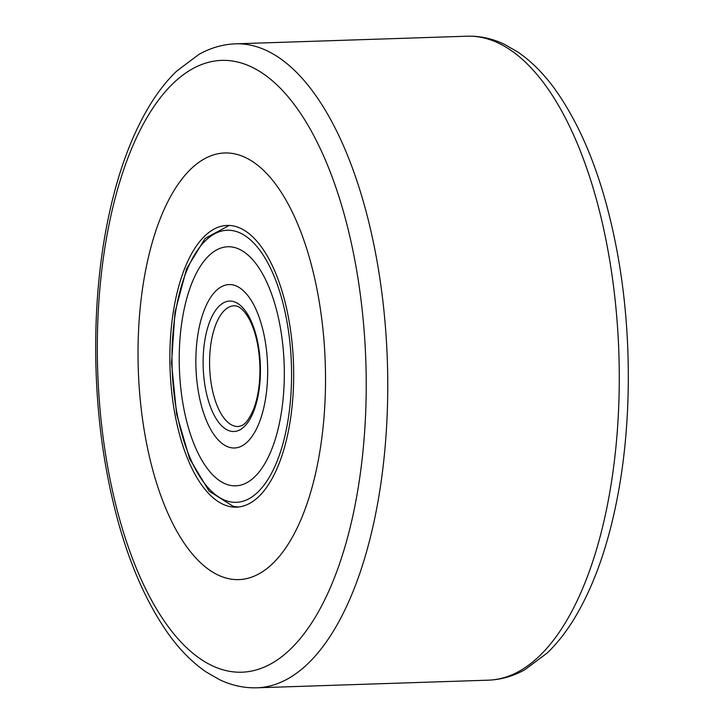 <?xml version="1.0" encoding="UTF-8"?>
<svg xmlns="http://www.w3.org/2000/svg" width="724" height="724" viewBox="0 0 724 724"><rect width="100%" height="100%" fill="white"/><g stroke="black" fill="none" stroke-linecap="round" stroke-linejoin="round"><path stroke-width="1.09" d="M317.302 465.369A213.426 93.559 -91.9 0 0 224.739 152.981A213.426 93.559 -91.9 0 0 146.239 267.219A213.426 93.559 -91.9 0 0 238.802 579.607A213.426 93.559 -91.9 0 0 317.302 465.369A213.426 93.559 -91.9 0 0 224.739 152.981A213.426 93.559 -91.9 0 0 146.239 267.219A213.426 93.559 -91.9 0 0 238.802 579.607A213.426 93.559 -91.9 0 0 317.302 465.369M288.261 431.721A140.945 61.784 -91.9 0 0 227.128 225.426A140.945 61.784 -91.9 0 0 175.289 300.867A140.945 61.784 -91.9 0 0 236.413 507.162A140.945 61.784 -91.9 0 0 288.261 431.721M233.454 247.255A119.605 52.427 88.1 0 1 284.306 370.969A119.605 52.427 88.1 0 1 235.716 485.831A119.605 52.427 88.1 0 1 230.087 485.333A119.605 52.427 88.1 0 1 179.235 361.62A119.605 52.427 88.1 0 1 227.834 246.757A119.605 52.427 88.1 0 1 233.454 247.255A119.605 52.427 88.1 0 1 284.306 370.969A119.605 52.427 88.1 0 1 235.716 485.831A119.605 52.427 88.1 0 1 230.087 485.333A119.605 52.427 88.1 0 1 179.235 361.62A119.605 52.427 88.1 0 1 227.834 246.757A119.605 52.427 88.1 0 1 233.454 247.255M232.92 284.93A81.749 35.838 -91.9 0 0 229.074 284.586A81.749 35.838 -91.9 0 0 195.86 363.104A81.749 35.838 -91.9 0 0 230.621 447.658A81.749 35.838 -91.9 0 0 234.467 447.993A81.749 35.838 -91.9 0 0 267.681 369.484A81.749 35.838 -91.9 0 0 232.92 284.93A81.749 35.838 -91.9 0 0 229.074 284.586A81.749 35.838 -91.9 0 0 195.86 363.104A81.749 35.838 -91.9 0 0 230.621 447.658A81.749 35.838 -91.9 0 0 234.467 447.993A81.749 35.838 -91.9 0 0 267.681 369.484A81.749 35.838 -91.9 0 0 232.92 284.93M467.143 36.2C479.894 35.847 492.293 38.535 504.329 44.273L517.95 52.092C531.371 61.296 543.76 73.739 555.109 89.423C583.49 129.37 604.051 182.819 616.785 249.78C632.351 331.773 632.161 425.929 616.196 503.47C606.513 550.937 591.997 590.205 572.648 621.264C564.91 633.554 556.475 644.098 547.326 652.894L524.954 669.664C513.307 676.18 501.117 679.682 488.374 680.171A322.162 141.225 -91.9 0 0 606.866 507.732A322.162 141.225 -91.9 0 0 467.143 36.2L235.626 43.829A322.162 141.225 88.1 0 1 375.349 515.361A322.162 141.225 88.1 0 1 256.857 687.8C244.106 688.153 231.707 685.465 219.671 679.727L206.05 671.908C192.629 662.704 180.24 650.261 168.891 634.577C140.51 594.63 119.949 541.181 107.215 474.22C91.649 392.227 91.839 298.071 107.804 220.53C117.487 173.063 132.003 133.795 151.352 102.736C159.09 90.446 167.525 79.902 176.674 71.106L199.046 54.336C210.693 47.82 222.883 44.318 235.626 43.829M109.116 224.223A306.053 134.166 -91.9 0 0 176.647 637.22A306.053 134.166 -91.9 0 0 354.425 508.366A306.053 134.166 -91.9 0 0 286.894 95.369A306.053 134.166 -91.9 0 0 109.116 224.223M233.689 230.82A136.112 59.667 -91.9 0 0 171.995 353.71A136.112 59.667 -91.9 0 0 229.861 501.759A136.112 59.667 -91.9 0 0 291.546 378.878A136.112 59.667 -91.9 0 0 233.689 230.82M230.856 431.223A65.241 28.598 88.1 0 1 203.127 360.262A65.241 28.598 88.1 0 1 232.685 301.365A65.241 28.598 88.1 0 1 260.423 372.326A65.241 28.598 88.1 0 1 230.856 431.223M234.124 305.781A60.409 26.48 -91.9 0 0 209.58 363.792A60.409 26.48 -91.9 0 0 235.264 426.273A60.409 26.48 -91.9 0 0 238.106 426.526C241.834 425.676 246.097 425.974 253.472 409.494C258.07 397.53 260.206 383.15 259.898 366.353C259.283 348.615 256.124 333.637 250.423 321.429C242.621 305.908 236.105 306.098 236.033 305.953L234.124 305.781M488.374 680.171L256.857 687.8M229.227 225.435L205.191 238.359L186.638 268.667L175 312.098L171.516 362.932L176.629 414.209L189.661 458.916L209.073 491.08L233.2 506.348L238.513 507.008"/></g></svg>
